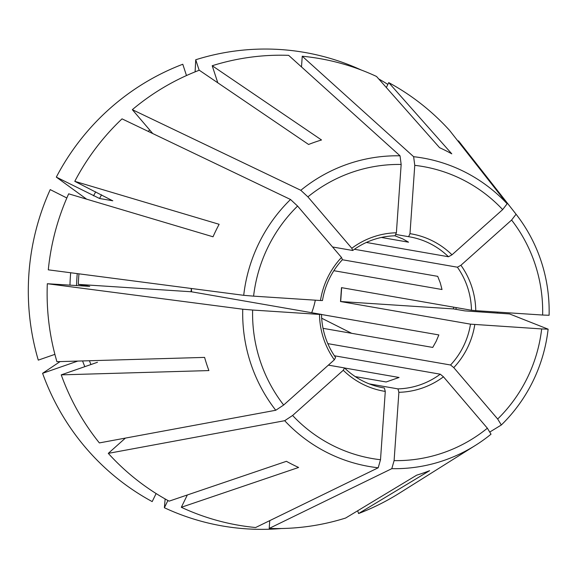 <?xml version="1.0" encoding="UTF-8"?>
<svg xmlns="http://www.w3.org/2000/svg" width="578" height="578" viewBox="0 0 578 578"><rect width="100%" height="100%" fill="white"/><g stroke="black" fill="none" stroke-linecap="round" stroke-linejoin="round"><path stroke-width="0.87" d="M152.751 133.554L132.333 109.661A236.828 231.655 99.9 0 1 199.273 70.227L308.587 144.471A174.961 171.139 -80.1 0 1 321.52 139.977L212.213 65.733A236.828 231.655 99.9 0 1 288.646 55.343L400.034 155.814L401.161 164.463A148.199 144.955 99.9 0 0 307.893 196.867L351.8 248.265L352.732 250.491A76.621 74.945 99.9 0 1 395.012 235.795L396.385 232.775A79.836 78.095 99.9 0 0 351.8 248.265M401.161 164.463L396.385 232.775M400.034 155.814A156.551 153.134 99.9 0 0 300.82 190.292L307.893 196.867M132.333 109.661L300.82 190.292M386.328 87.531L388.727 82.611A236.828 231.655 99.9 0 1 449.568 130.397L507.144 203.774L502.665 209.597A148.199 144.955 99.9 0 0 414.766 165.351L409.983 233.664L408.617 236.684L395.634 234.43M502.665 209.597L451.996 254.811A79.836 78.095 99.9 0 0 409.983 233.664M507.144 203.774A156.551 153.134 99.9 0 0 413.638 156.703L414.766 165.351M388.727 82.611L451.779 153.835A174.961 171.139 -80.1 0 0 439.583 147.693L376.538 76.469A236.828 231.655 99.9 0 0 302.243 56.232L413.638 156.703M508.604 204.706L460.283 143.098A236.828 231.655 99.9 0 0 458.499 140.844L516.075 214.228A156.551 153.134 99.9 0 1 549.1 315.277L542.641 315.039A148.199 144.955 99.9 0 0 511.595 220.052L460.926 265.266L457.4 267.202L354.415 249.277M542.641 315.039L475.766 310.668A79.836 78.095 99.9 0 0 460.926 265.266M516.075 214.228L511.595 220.052M489.725 432.069L501.328 424.996L497.672 419.014A148.199 144.955 99.9 0 0 541.673 328.933L470.499 324.157L340.521 301.535L341.49 287.642L471.475 310.263A76.621 74.945 99.9 0 0 457.4 267.202M497.672 419.014L453.766 367.615A79.836 78.095 99.9 0 0 474.798 324.561M501.328 424.996A156.551 153.134 99.9 0 0 548.125 329.171L541.673 328.933M453.629 307.156A192.25 188.045 99.9 0 1 453.455 308.905L464.871 310.885L509.558 313.933L548.125 329.171M269.753 520.634L269.204 528.415L391.805 468.664L394.102 460.623A148.199 144.955 99.9 0 0 487.37 428.211L443.463 376.813L440.248 374.19L334.409 355.773M394.102 460.623L398.885 392.303A79.836 78.095 99.9 0 0 443.463 376.813M391.805 468.664A156.551 153.134 99.9 0 0 475.535 445.313A156.551 153.134 99.9 0 0 491.018 434.194L487.37 428.211M269.204 528.415A236.828 231.655 99.9 0 0 345.637 518.033L416.673 475.174A174.961 171.139 -80.1 0 0 429.613 470.673L358.577 513.531A236.828 231.655 99.9 0 0 399.362 493.186L475.535 445.313M125.404 438.095L108.288 453.369L284.694 420.705L292.598 415.481A148.199 144.955 99.9 0 0 380.505 459.734L385.28 391.414L384.363 387.997L382.347 387.643M292.598 415.481L343.267 370.267A79.836 78.095 99.9 0 0 385.28 391.414M284.694 420.705A156.551 153.134 99.9 0 0 378.207 467.775L380.505 459.734M187.337 494.97L181.319 507.289A236.828 231.655 99.9 0 0 255.606 527.526L378.207 467.775M108.288 453.369A236.828 231.655 99.9 0 0 169.123 501.155L286.413 461.316A174.961 171.139 -80.1 0 0 298.609 467.458L181.319 507.289M78.962 273.827A192.25 188.045 99.9 0 0 78.312 284.383L89.727 286.37L47.324 283.726L242.738 309.208L252.622 310.039A148.199 144.955 99.9 0 0 283.668 405.026L334.337 359.812L335.587 357.479A76.621 74.945 99.9 0 1 321.512 314.418L191.528 291.796L191.434 288.494M252.622 310.039L319.497 314.41A79.836 78.095 99.9 0 0 334.337 359.812M242.738 309.208A156.551 153.134 99.9 0 0 275.764 410.257L283.668 405.026M47.324 283.726A236.828 231.655 99.9 0 0 56.926 361.684L204.59 357.399A174.961 171.139 -80.1 0 0 208.896 370.577L61.232 374.862A236.828 231.655 99.9 0 0 99.358 442.914L275.764 410.257M186.484 75.552L182.785 64.252A240.311 235.058 99.9 0 0 56.319 177.114L99.546 198.5L112.789 200.768M112.732 200.682A192.25 188.045 99.9 0 0 112.674 200.783L74.779 181.333A236.828 231.655 99.9 0 1 122.03 118.858L290.517 199.489L297.591 206.064L341.497 257.463A79.836 78.095 99.9 0 0 320.472 300.517L322.481 300.524A76.621 74.945 99.9 0 1 342.429 259.688L341.497 257.463M297.591 206.064A148.199 144.955 99.9 0 0 253.59 296.146L320.472 300.517M290.517 199.489A156.551 153.134 99.9 0 0 243.714 295.315L253.59 296.146M355.239 376.603L386.126 381.979L399.066 377.477L344.582 367.998M369.241 383.886L397.967 388.886A76.621 74.945 99.9 0 0 420.177 384.811A76.621 74.945 99.9 0 0 440.248 374.19M328.383 365.13L344.517 367.933A76.621 74.945 99.9 0 0 383.351 387.824A76.621 74.945 99.9 0 0 384.363 387.997M332.538 246.979L352.732 250.491M366.351 242.457L448.47 256.748A76.621 74.945 99.9 0 0 409.629 236.857A76.621 74.945 99.9 0 0 408.617 236.684M327.82 343.635L450.551 365A76.621 74.945 99.9 0 0 470.499 324.157M323.037 328.333L432.741 347.429L436.159 341.331L438.846 334.929L321.512 314.511M311.701 312.712A76.621 74.945 99.9 0 0 315.313 300.184M333.86 270.699L442.018 289.52L440.255 282.844L437.712 276.349L342.364 259.753M381.379 237.457L408.53 242.182L402.664 238.844L394.926 235.802M321.671 318.211L351.691 333.318M357.674 510.771L358.577 513.531M60.076 361.597A831817.776 82522.05 -18.1 0 0 42.591 373.309A240.311 235.058 99.9 0 0 152.187 501.596L156.118 493.547M301.499 66.932L302.243 56.232M453.455 308.905L340.688 301.535A835.86 18.164 4 0 0 340.521 301.535M341.656 287.671L340.688 301.535M398.885 392.303L397.967 388.886M319.497 314.41L321.512 314.418M78.312 284.383L191.08 291.753A835.86 18.164 -176 0 1 191.528 291.796M191.08 291.753L191.311 288.48M243.714 295.315L48.292 269.832A236.828 231.655 99.9 0 1 68.674 193.825L213.029 236.792A174.961 171.139 -80.1 0 1 219.134 224.3L74.779 181.333M54.888 354.357L38.285 360.13A240.311 235.058 99.9 0 1 50.214 189.606L66.838 197.979M42.591 373.309L77.763 361.084M165.142 498.944A817951.13 163058.424 -63.3 0 0 164.383 507.737L167.916 500.497M164.383 507.737A240.311 235.058 99.9 0 0 281.392 528.516M497.376 313.139A240.311 235.058 99.9 0 0 497.485 312.084M387.852 84.395A240.311 235.058 99.9 0 0 378.735 78.955M361.192 69.989A240.311 235.058 99.9 0 0 195.725 59.758L199.164 70.27M86.628 199.172A817951.166 48300.108 26 0 1 56.319 177.114M458.072 141.227L458.499 140.844M453.766 367.615L450.551 365M343.267 370.267L344.517 367.933M451.996 254.811L448.47 256.748M475.766 310.668L471.475 310.263M97.48 362.269L61.232 374.862M217.79 82.806L212.213 65.733M195.104 71.867A831933.051 152007.772 70.8 0 1 195.725 59.758M101.562 194.815A192.25 188.045 99.9 0 0 99.546 198.5M77.242 273.604A192.25 188.045 99.9 0 0 76.556 285.633M70.689 272.751A197.821 193.5 99.9 0 0 69.967 285.2M89.424 360.744A192.25 188.045 99.9 0 0 90.934 364.545M82.567 360.939A197.821 193.5 99.9 0 0 84.814 366.669M455.984 309.338A197.821 193.5 99.9 0 0 456.165 307.597M149.781 130.079A197.821 193.5 99.9 0 0 148.113 131.336M95.702 191.86A197.821 193.5 99.9 0 0 93.528 195.841"/></g></svg>
